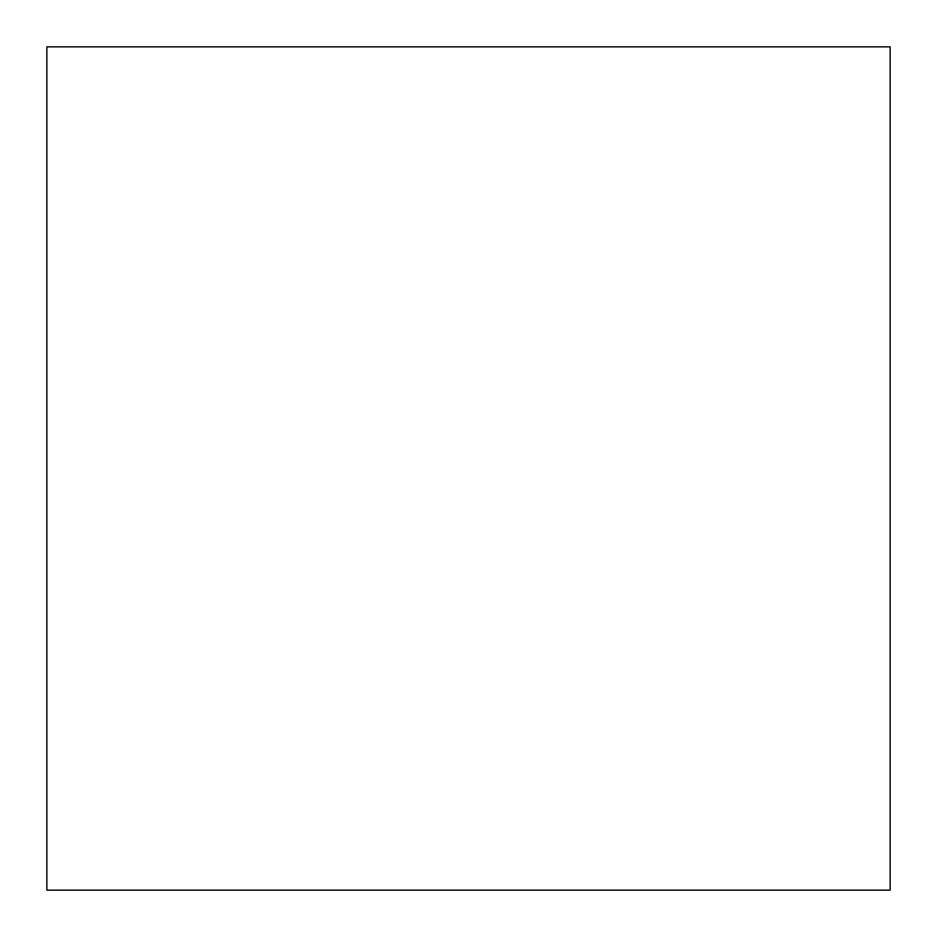 <?xml version="1.0" encoding="UTF-8"?>
<svg xmlns="http://www.w3.org/2000/svg" width="937" height="937" viewBox="0 0 937 937"><rect width="100%" height="100%" fill="white"/><g stroke="black" fill="none" stroke-linecap="round" stroke-linejoin="round"><path stroke-width="1.41" d="M46.85 890.15L46.85 46.85L890.15 46.85L890.15 890.15L46.85 890.15L46.85 46.85"/></g></svg>
